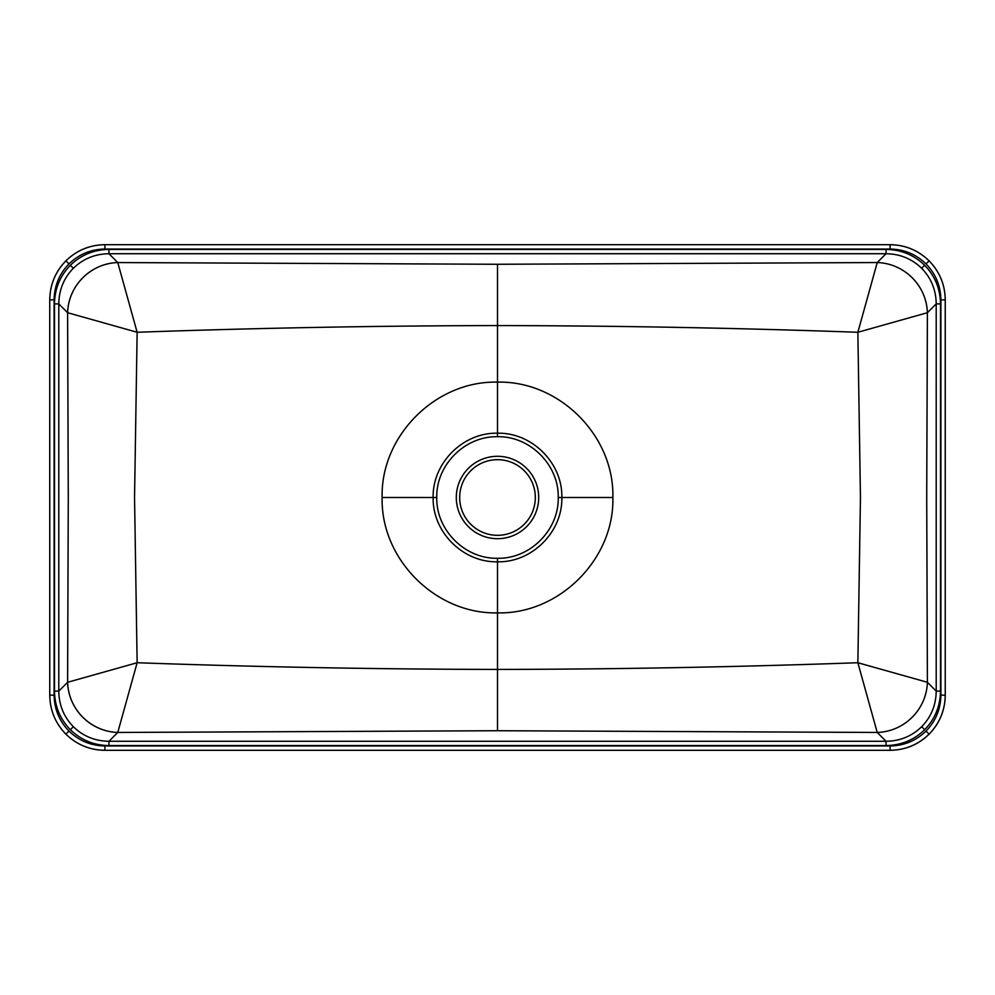 <?xml version="1.0" encoding="UTF-8"?>
<svg xmlns="http://www.w3.org/2000/svg" width="995" height="995" viewBox="0 0 995 995"><rect width="100%" height="100%" fill="white"/><g stroke="black" fill="none" stroke-linecap="round" stroke-linejoin="round"><path stroke-width="1.49" d="M890.09 745.951L890.09 750.317L104.91 750.305C89.761 750.056 76.764 744.67 65.906 734.161C55.384 723.303 50.011 710.293 49.762 695.157L49.75 299.843C50.011 284.707 55.384 271.697 65.906 260.839C76.764 250.33 89.761 244.944 104.91 244.695L890.09 244.695C905.239 244.944 918.236 250.33 929.094 260.839C939.616 271.697 944.989 284.707 945.238 299.843L945.25 695.157C944.989 710.293 939.616 723.303 929.094 734.161C918.236 744.67 905.239 750.056 890.09 750.305C905.239 750.093 918.236 744.72 929.106 734.173L926.022 731.089C935.71 721.089 940.661 709.112 940.884 695.157L940.884 299.843C940.661 285.888 935.71 273.911 926.022 263.911C916.022 254.222 904.045 249.272 890.09 249.048L104.91 249.048C90.955 249.272 78.978 254.222 68.978 263.911C59.29 273.911 54.339 285.888 54.116 299.843L54.116 695.157C54.339 709.112 59.29 721.089 68.978 731.089C78.978 740.778 90.955 745.728 104.91 745.951L890.09 745.951C904.045 745.728 916.022 740.778 926.022 731.089M497.5 459.678A37.822 37.822 0 0 0 459.678 497.5A37.822 37.822 0 0 0 497.5 535.322A37.822 37.822 0 0 0 535.322 497.5A37.822 37.822 0 0 0 497.5 459.678A37.822 37.822 0 0 0 459.678 497.5A37.822 37.822 0 0 0 497.5 535.322A37.822 37.822 0 0 0 535.322 497.5A37.822 37.822 0 0 0 497.5 459.678M497.5 436.73C464.976 435.934 435.984 465.026 436.768 497.5C435.984 529.974 464.976 559.066 497.5 558.27C530.024 559.066 559.016 529.974 558.232 497.5C559.016 465.026 530.024 435.934 497.5 436.73L497.5 382.13C435.86 380.538 380.538 435.86 382.13 497.5L433.161 497.5C432.303 463.098 463.073 432.34 497.5 433.211C531.927 432.34 562.697 463.098 561.839 497.5C562.697 531.902 531.927 562.66 497.5 561.789C463.073 562.66 432.303 531.902 433.161 497.5L436.768 497.5M497.5 558.27L497.5 612.87C435.922 614.375 380.625 559.414 382.13 497.5M497.5 264.272L877.229 262.543L857.864 332.268L927.39 312.716A50.919 49.427 44.7 0 0 877.229 262.556L877.229 262.556A50.919 49.439 -135 0 1 927.402 312.704L926.718 497.5L927.402 682.296A50.919 49.439 -45 0 1 877.229 732.457L497.5 730.728L117.771 732.457A50.919 49.439 45 0 1 67.598 682.296L67.61 682.284A50.919 49.427 -135.3 0 0 117.771 732.444L137.136 662.732C257.195 667.011 377.316 669.237 497.5 669.424C617.684 669.237 737.805 667.011 857.864 662.732L860.451 497.5L857.864 332.268C737.805 327.989 617.684 325.763 497.5 325.576C377.316 325.763 257.195 327.989 137.136 332.268L134.549 497.5L137.136 662.732L67.61 682.284L68.282 497.5L67.598 312.704A50.919 49.439 135 0 1 117.771 262.543L137.136 332.268L67.61 312.716A50.919 49.427 -44.7 0 1 117.771 262.556L497.5 264.272L497.5 382.13C559.078 380.625 614.375 435.586 612.87 497.5L558.232 497.5M497.5 730.728L497.5 612.87C559.14 614.462 614.462 559.14 612.87 497.5M54.489 303.898C54.725 288.824 60.011 275.951 70.346 265.292C81.018 254.944 93.891 249.658 108.952 249.434L108.952 253.725C95.047 253.912 83.17 258.762 73.344 268.277C63.817 278.115 58.966 289.98 58.792 303.898L58.792 691.102C58.966 705.02 63.817 716.885 73.344 726.723C83.17 736.238 95.047 741.088 108.952 741.275L108.952 745.566C93.891 745.342 81.018 740.056 70.346 729.708C60.011 719.049 54.725 706.176 54.489 691.102L54.489 303.898L58.792 303.898L67.598 312.704M108.952 249.434L886.047 249.434C901.109 249.658 913.982 254.944 924.654 265.292C934.989 275.951 940.275 288.824 940.511 303.898L936.208 303.898C936.034 289.98 931.183 278.115 921.656 268.277C911.83 258.762 899.953 253.912 886.047 253.725L108.952 253.725L117.771 262.543M117.771 732.457L108.952 741.275L886.047 741.275C899.953 741.088 911.83 736.238 921.656 726.723C931.183 716.885 936.034 705.02 936.208 691.102L940.511 691.102C940.275 706.176 934.989 719.049 924.654 729.708C913.982 740.056 901.109 745.342 886.047 745.566L108.952 745.566M927.39 682.284L857.864 662.732L877.229 732.457A50.919 49.427 -44.7 0 0 927.39 682.284M67.598 682.296L58.792 691.102L54.489 691.102M886.047 249.434L886.047 253.725L877.229 262.543M877.229 732.457L886.047 741.275L886.047 745.566M456.295 497.5A41.205 41.205 0 0 1 497.5 456.295A41.205 41.205 0 0 1 538.705 497.5A41.205 41.205 0 0 1 497.5 538.705A41.205 41.205 0 0 1 456.295 497.5M927.402 682.296L936.208 691.102L936.208 303.898L927.402 312.704M940.511 303.898L940.511 691.102M70.346 265.292L73.344 268.277M73.344 726.723L70.346 729.708M924.654 265.292L921.656 268.277M921.656 726.723L924.654 729.708M68.978 263.911L65.906 260.839C55.347 271.697 49.961 284.707 49.75 299.843L54.116 299.843M65.894 260.827C76.764 250.28 89.761 244.907 104.91 244.683L104.91 249.048M497.5 244.683L890.09 244.683L890.09 249.048M54.116 695.157L49.762 695.157C49.961 710.293 55.347 723.303 65.894 734.173L65.906 734.161C76.764 744.72 89.761 750.093 104.91 750.317L497.5 750.317M890.09 244.683C905.239 244.907 918.236 250.28 929.106 260.827L926.022 263.911M68.978 731.089L65.894 734.173M929.106 260.827C939.653 271.697 945.039 284.707 945.25 299.843L940.884 299.843M104.91 745.951L104.91 750.317M929.106 734.173C939.653 723.303 945.039 710.293 945.25 695.157L940.884 695.157M49.75 497.5L49.75 695.157M945.25 497.5L945.25 299.843"/></g></svg>
